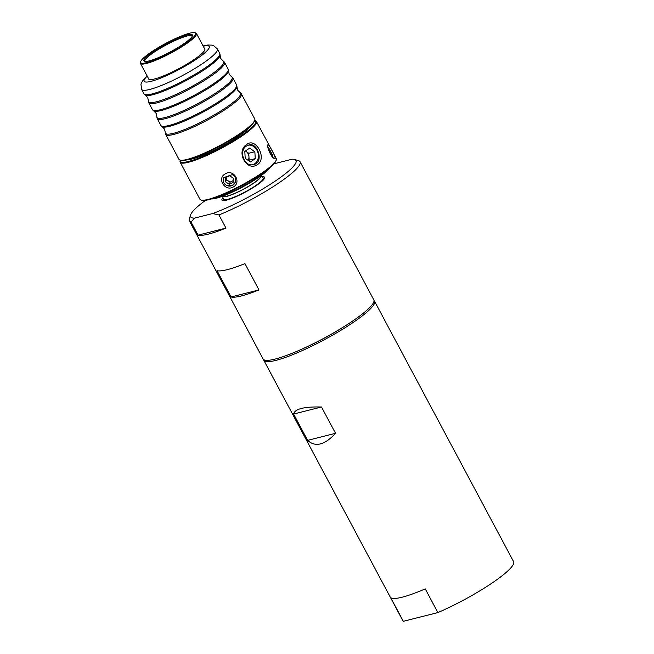 <?xml version="1.0" encoding="UTF-8"?>
<svg xmlns="http://www.w3.org/2000/svg" width="654" height="654" viewBox="0 0 654 654"><rect width="100%" height="100%" fill="white"/><g stroke="black" fill="none" stroke-linecap="round" stroke-linejoin="round"><path stroke-width="0.98" d="M268.279 148.785L270.364 151.287L271.909 155.088L271.573 155.897M267.927 147.036A6.254 1.218 -116.2 0 1 268.737 147.943L272.129 154.295A6.254 1.218 -116.2 0 1 272.906 157.434M271.909 155.088L271.238 155.423M270.364 151.287L269.293 151.818M267.298 146.741L268.737 147.943M272.129 154.295L273.11 157.63M225.589 181.902L225.753 177.667L229.595 175.779L233.274 178.125L233.11 182.36L229.268 184.248L225.589 181.902L226.48 179.768L226.57 177.267M223.267 179.041A6.254 6.041 22.5 0 1 223.66 177.618L232.203 174.643C234.909 175.983 236.037 178.101 235.595 180.986L235.195 182.433A6.254 6.041 22.5 0 1 226.66 185.384C223.954 184.044 222.826 181.926 223.267 179.041L223.652 177.643M235.227 182.352A6.254 6.041 22.5 0 1 235.203 182.409L232.309 185.523L226.66 185.384M229.268 184.248L230.151 182.114L226.48 179.768M233.176 180.627L230.151 182.114M250.425 161.939L245.201 158.333L244.809 151.417L249.632 148.115L254.856 151.728L255.256 158.644L250.425 161.939M248.25 145.147A10.047 8.249 -104.2 0 1 257.733 152.006A10.047 8.249 -104.2 0 1 254.7 163.778A10.047 8.249 -104.2 0 1 253.18 164.563M245.381 151.025A6.05 4.962 -104.2 0 1 246.141 151.466A6.05 4.962 -104.2 0 1 248.953 156.731A6.05 4.962 -104.2 0 1 248.119 160.344M245.446 150.984L248.749 153.273L249.149 160.181L248.512 160.622M255.256 158.644L249.149 160.181M254.856 151.728L248.749 153.273M140.659 61.623L140.406 62.416A31.752 5.24 -28.1 0 0 140.43 63.405A31.752 5.24 -28.1 0 0 157.385 59.579A31.752 5.24 -28.1 0 0 186.006 44.006A31.752 5.24 -28.1 0 0 196.445 33.493A31.752 5.24 -28.1 0 0 195.636 32.929L194.835 32.7A31.147 5.134 151.9 0 1 185.393 43.565A31.147 5.134 151.9 0 1 155.219 59.71A31.147 5.134 151.9 0 1 140.659 61.623A31.147 5.134 151.9 0 1 165.732 43.393A31.147 5.134 151.9 0 1 194.835 32.7M236.952 86.843L237.664 90.138L240.01 92.557A42.6 7.022 151.9 0 1 240.345 92.811A42.6 7.022 151.9 0 1 226.562 107.215A42.6 7.022 151.9 0 1 187.265 128.486A42.6 7.022 151.9 0 1 165.298 132.876A42.6 7.022 151.9 0 1 165.274 132.46L164.571 129.165L162.225 126.745A42.6 7.022 -28.1 0 0 222.81 100.185A42.6 7.022 -28.1 0 0 236.952 86.843A42.6 7.022 -28.1 0 0 236.936 86.426L236.732 85.306A42.943 7.08 151.9 0 1 222.491 99.179A42.943 7.08 151.9 0 1 184.698 119.846A42.943 7.08 151.9 0 1 161.072 125.707A42.943 7.08 151.9 0 1 160.851 125.404L157.197 118.562A42.943 7.08 -28.1 0 0 180.128 113.395A42.943 7.08 -28.1 0 0 218.837 92.337A42.943 7.08 -28.1 0 0 232.955 78.112A42.943 7.08 -28.1 0 0 232.726 77.818L231.917 77.025A42.6 7.022 151.9 0 1 218.134 91.429A42.6 7.022 151.9 0 1 178.836 112.701A42.6 7.022 151.9 0 1 156.87 117.091A42.6 7.022 151.9 0 1 156.846 116.674L156.143 113.379L153.796 110.959A42.6 7.022 -28.1 0 0 214.381 84.399A42.6 7.022 -28.1 0 0 228.524 71.057A42.6 7.022 -28.1 0 0 228.508 70.64L228.303 69.52A42.943 7.08 151.9 0 1 214.062 83.393A42.943 7.08 151.9 0 1 176.269 104.06A42.943 7.08 151.9 0 1 152.644 109.921A42.943 7.08 151.9 0 1 152.423 109.619L148.769 102.776A42.943 7.08 -28.1 0 0 171.7 97.618A42.943 7.08 -28.1 0 0 210.408 76.551A42.943 7.08 -28.1 0 0 224.526 62.334A42.943 7.08 -28.1 0 0 224.297 62.032L223.488 61.239A42.6 7.022 151.9 0 1 209.705 75.643A42.6 7.022 151.9 0 1 170.408 96.915A42.6 7.022 151.9 0 1 148.442 101.313A42.6 7.022 151.9 0 1 148.417 100.888L147.714 97.593L145.368 95.173A42.6 7.022 -28.1 0 0 205.953 68.613A42.6 7.022 -28.1 0 0 220.096 55.271A42.6 7.022 -28.1 0 0 220.079 54.854L219.875 53.734A42.943 7.08 151.9 0 1 205.634 67.607A42.943 7.08 151.9 0 1 167.841 88.274A42.943 7.08 151.9 0 1 144.215 94.135A42.943 7.08 151.9 0 1 143.994 93.833L141.607 89.361A42.943 7.08 -28.1 0 0 164.538 84.194A42.943 7.08 -28.1 0 0 203.239 63.136A42.943 7.08 -28.1 0 0 217.357 48.911L219.752 53.383A42.943 7.08 151.9 0 1 219.875 53.734M165.298 132.876L165.503 133.996A42.943 7.08 -28.1 0 0 165.625 134.348A42.943 7.08 -28.1 0 0 188.556 129.181A42.943 7.08 -28.1 0 0 227.265 108.123A42.943 7.08 -28.1 0 0 241.383 93.898A42.943 7.08 -28.1 0 0 241.154 93.604L240.345 92.811M241.383 93.898L254.725 118.897A42.943 7.08 151.9 0 1 254.749 120.222A42.943 7.08 151.9 0 1 240.607 133.122A42.943 7.08 151.9 0 1 180.063 160.107A42.943 7.08 151.9 0 1 178.975 159.347L165.625 134.348M232.955 78.112L236.609 84.955A42.943 7.08 151.9 0 1 236.732 85.306M161.072 125.707L161.89 126.5A42.6 7.022 -28.1 0 0 162.225 126.745M156.87 117.091L157.074 118.21A42.943 7.08 -28.1 0 0 157.197 118.562M228.524 71.057L229.235 74.352L231.581 76.771A42.6 7.022 151.9 0 1 231.917 77.025M224.526 62.334L228.181 69.169A42.943 7.08 151.9 0 1 228.303 69.52M152.644 109.921L153.461 110.714A42.6 7.022 -28.1 0 0 153.796 110.959M148.442 101.313L148.646 102.425A42.943 7.08 -28.1 0 0 148.769 102.776M220.096 55.271L220.807 58.566L223.153 60.994A42.6 7.022 151.9 0 1 223.488 61.239M144.215 94.135L145.033 94.928A42.6 7.022 -28.1 0 0 145.368 95.173M180.063 160.107L180.864 160.336A42.338 6.981 -28.1 0 0 240.558 133.727A42.338 6.981 -28.1 0 0 254.496 121.015L254.749 120.222M204.44 48.47A31.899 5.265 151.9 0 1 204.816 48.846A31.899 5.265 151.9 0 1 194.328 59.416A31.899 5.265 151.9 0 1 165.568 75.063A31.899 5.265 151.9 0 1 148.532 78.905A31.899 5.265 151.9 0 1 148.425 78.382M250.253 126.271A37.343 6.164 151.9 0 1 238.685 136.097A37.343 6.164 151.9 0 1 187.592 159.723M241.62 135.362A42.641 7.03 151.9 0 1 200.516 157.377A42.641 7.03 151.9 0 1 180.357 160.189L180.136 160.876A43.238 7.137 -28.1 0 0 180.161 162.208A43.238 7.137 -28.1 0 0 203.255 157.009A43.238 7.137 -28.1 0 0 242.233 135.803A43.238 7.137 -28.1 0 0 256.45 121.48A43.238 7.137 -28.1 0 0 255.354 120.712L254.659 120.516A42.641 7.03 151.9 0 1 241.62 135.362M223.308 199.168A22.604 3.728 -28.1 0 0 223.374 199.323A22.604 3.728 -28.1 0 0 245.07 191.965A22.604 3.728 -28.1 0 0 263.251 178.027A22.604 3.728 -28.1 0 0 263.153 177.888L261.052 175.673A21.795 3.597 151.9 0 1 243.599 189.219A21.795 3.597 151.9 0 1 222.63 196.184L223.308 199.168M260.554 176.032L260.578 176.073A21.165 3.491 151.9 0 1 243.55 189.12A21.165 3.491 151.9 0 1 223.235 196.012L223.21 195.971M183.341 44.088A27.452 4.529 151.9 0 1 144.256 61.174A27.452 4.529 151.9 0 1 166.018 43.924A27.452 4.529 151.9 0 1 192.464 35.439A27.452 4.529 151.9 0 1 183.341 44.088M144.82 61.378A26.928 4.439 151.9 0 1 166.484 44.791A26.928 4.439 151.9 0 1 192.325 36.019M268.745 168.544A34.776 5.739 151.9 0 1 258.763 176.711A34.776 5.739 151.9 0 1 212.436 198.612M211.406 198.93A34.171 5.633 -28.1 0 0 258.706 177.324A34.171 5.633 -28.1 0 0 269.587 167.865M201.064 200.075L201.865 200.304A42.641 7.03 -28.1 0 0 261.984 173.506A42.641 7.03 -28.1 0 0 276.029 160.704L276.282 159.911A43.238 7.137 151.9 0 1 262.041 172.893A43.238 7.137 151.9 0 1 201.064 200.075A43.238 7.137 151.9 0 1 199.969 199.306L180.161 162.208M256.45 121.48L276.258 158.57A43.238 7.137 151.9 0 1 276.282 159.911M246.697 145.94L248.855 144.967C257.913 141.918 264.126 163.01 253.768 164.44C244.122 167.751 238.277 150.338 246.697 145.94M246.836 144.42C235.301 151.099 246.713 172.394 257.562 164.53C267.216 158.399 255.853 137.021 246.836 144.42M267.927 144.771L267.903 144.845C266.693 146.709 271.385 158.064 274.353 158.472C278.056 160.614 267.985 142.212 267.927 144.771M232.865 187.191C242.291 182.916 233.699 168.274 225.172 173.939C216.842 178.117 224.698 191.63 232.865 187.191M343.268 327.106A54.429 8.976 151.9 0 1 302.737 348.745M189.366 220.864L263.112 358.981A62.743 10.35 -28.1 0 0 264.788 360.117A62.743 10.35 -28.1 0 0 353.185 320.656A62.743 10.35 -28.1 0 0 373.818 299.875L300.063 161.751A62.743 10.35 151.9 0 1 275.547 185.139A62.743 10.35 151.9 0 1 218.951 214.945L225.973 228.099A62.743 10.35 151.9 0 1 198.064 235.146L191.033 221.992A62.743 10.35 151.9 0 1 189.366 220.864A62.743 10.35 151.9 0 1 189.333 218.918L190.592 214.953A59.718 9.851 151.9 0 1 205.609 200.304M258.984 289.926L244.939 263.611A62.743 10.35 151.9 0 1 217.022 270.666L231.075 296.973L258.984 289.926A62.743 10.35 151.9 0 1 231.075 296.973M298.396 160.622A62.743 10.35 151.9 0 1 298.469 160.639A62.743 10.35 151.9 0 1 300.063 161.751M273.944 163.819A59.718 9.851 151.9 0 1 274.01 163.794L292.052 159.233A59.718 9.851 151.9 0 1 294.472 159.486A59.718 9.851 151.9 0 1 273.331 182.36A59.718 9.851 151.9 0 1 212.607 213.556L218.951 214.945M191.033 221.992L194.565 218.117L212.607 213.556M194.565 218.117A59.718 9.851 151.9 0 1 190.592 214.953M262.14 176.817A24.19 3.989 151.9 0 1 264.649 177.283A24.19 3.989 151.9 0 1 245.193 192.194A24.19 3.989 151.9 0 1 221.968 200.067A24.19 3.989 151.9 0 1 222.981 197.729M225.973 228.099L198.064 235.146M293.589 414.047C294.782 408.913 304.094 406.567 321.498 407.001L293.589 414.047L307.633 440.363C315.351 447.426 324.654 445.072 335.543 433.308L307.633 440.363M321.498 407.001L335.543 433.308M374.023 300.611A62.743 10.35 151.9 0 1 374.521 301.192A62.743 10.35 151.9 0 1 298.813 352.114A62.743 10.35 151.9 0 1 263.815 360.297A62.743 10.35 151.9 0 1 263.611 359.561M374.521 301.192L513.594 561.655A62.743 10.35 151.9 0 1 437.886 612.577L403.338 621.3A62.743 10.35 151.9 0 1 402.889 620.76L263.815 360.297M403.338 621.3L390.691 597.625A62.743 10.35 -28.1 0 0 425.239 588.894L437.886 612.577M203.222 46.189A36.894 6.082 151.9 0 1 197.083 58.721A36.894 6.082 151.9 0 1 156.355 79.731A36.894 6.082 151.9 0 1 147.207 76.101M140.43 63.405L148.908 79.281M196.445 33.493L204.923 49.369M217.357 48.911L213.482 45.543L212.117 45.134L207.735 45.028L203.092 45.944M147.076 75.848L143.757 79.167L141.378 82.911L140.953 84.276L141.607 89.361M223.374 199.323L224.044 200.574M263.251 178.027L263.922 179.286M294.472 159.486L298.469 160.639"/></g></svg>
